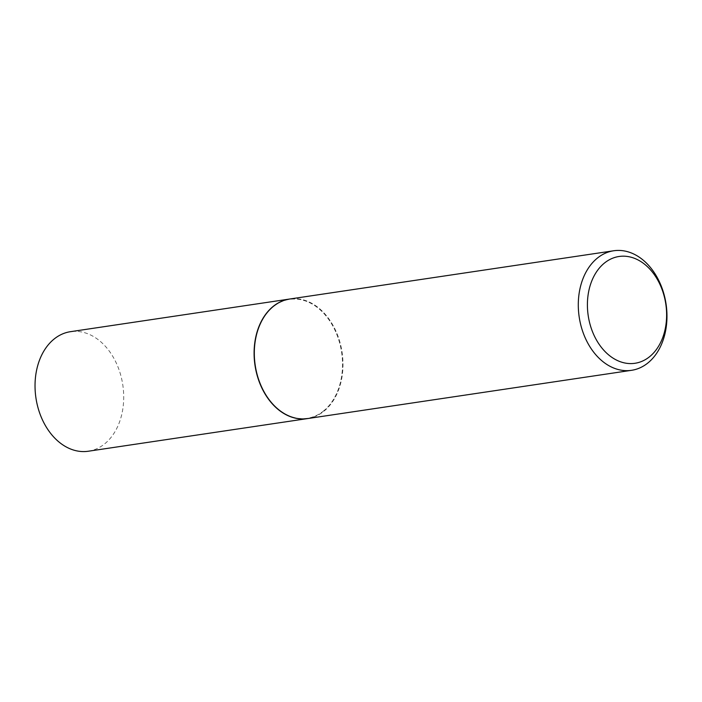 <?xml version="1.0" encoding="UTF-8"?>
<svg xmlns="http://www.w3.org/2000/svg" width="702" height="702" viewBox="0 0 702 702"><rect width="100%" height="100%" fill="white"/><g stroke="black" fill="none" stroke-linecap="round" stroke-linejoin="round"><path stroke-width="0.53" stroke-dasharray="3.51 2.63" d="M88.276 451.237A60.442 43.91 81.5 0 0 104.282 444.164A60.442 43.91 81.5 0 0 120.217 373.403A60.442 43.91 81.5 0 0 70.463 331.686M307.441 418.594A60.442 43.91 81.5 0 0 323.341 411.53A60.442 43.91 81.5 0 0 339.294 340.847A60.442 43.91 81.5 0 0 289.628 299.034M323.21 411.249A60.118 43.682 81.5 0 0 334.907 330.037A60.118 43.682 81.5 0 0 273.648 306.414A60.118 43.682 81.5 0 0 261.943 387.627A60.118 43.682 81.5 0 0 323.21 411.249M307.546 418.576A60.442 43.91 81.5 0 0 323.561 411.504A60.442 43.91 81.5 0 0 339.496 340.742A60.442 43.91 81.5 0 0 289.742 299.017"/><path stroke-width="1.05" d="M289.628 299.034A60.442 43.91 81.5 0 0 289.522 299.052L70.463 331.686A60.442 43.91 81.5 0 0 54.458 338.759A60.442 43.91 81.5 0 0 38.522 409.52A60.442 43.91 81.5 0 0 88.276 451.237L307.327 418.611A60.442 43.91 81.5 0 0 307.441 418.594M289.522 299.052A60.442 43.91 81.5 0 0 273.517 306.133A60.442 43.91 81.5 0 0 257.581 376.886A60.442 43.91 81.5 0 0 307.327 418.611M613.723 250.763L289.742 299.017A60.442 43.91 81.5 0 0 273.736 306.098A60.442 43.91 81.5 0 0 257.801 376.86A60.442 43.91 81.5 0 0 307.546 418.576L631.537 370.314A60.442 43.91 81.5 0 0 647.542 363.241A60.442 43.91 81.5 0 0 663.478 292.48A60.442 43.91 81.5 0 0 613.723 250.763A60.442 43.91 81.5 0 0 597.718 257.836A60.442 43.91 81.5 0 0 581.782 328.597A60.442 43.91 81.5 0 0 631.537 370.314M649.271 356.967A53.993 39.233 81.5 0 0 659.775 284.029A53.993 39.233 81.5 0 0 604.755 262.802A53.993 39.233 81.5 0 0 594.252 335.74A53.993 39.233 81.5 0 0 649.271 356.967"/></g></svg>
